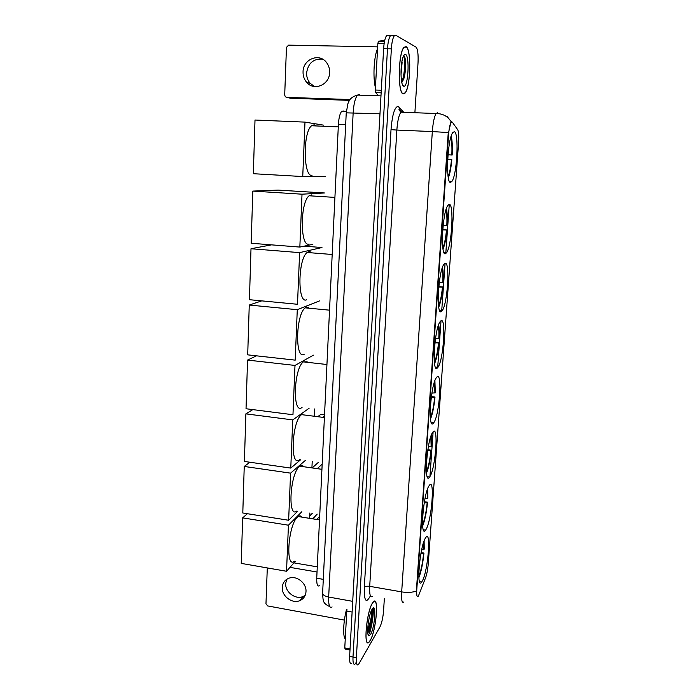 <?xml version="1.0" encoding="UTF-8"?>
<svg xmlns="http://www.w3.org/2000/svg" width="700" height="700" viewBox="0 0 700 700"><rect width="100%" height="100%" fill="white"/><g stroke="black" fill="none" stroke-linecap="round" stroke-linejoin="round"><path stroke-width="1.05" d="M437.465 367.859L437.902 367.351C443.537 360.544 446.399 315.945 440.799 320.924L440.134 321.65C434.306 328.685 431.734 374.868 437.465 367.859M425.994 529.489C431.769 520.625 435.076 476.971 429.284 485.441L429.1 485.704C423.299 493.316 419.72 539.096 425.582 530.11L425.994 529.489M429.73 476.84C435.566 469.201 438.856 423.824 432.915 432.04L432.81 432.18C426.877 439.162 423.553 486.412 429.599 477.032L429.73 476.84M433.554 422.984L433.703 422.791C439.46 415.887 442.619 370.501 436.809 377.134L436.424 377.598C430.491 384.694 427.604 431.629 433.554 422.984M441.473 311.421L442.181 310.678C447.685 303.984 450.284 260.033 444.885 263.366L443.94 264.276C438.244 271.233 435.951 316.82 441.473 311.421M445.576 253.645L446.556 252.726C451.911 246.164 454.265 202.72 449.067 204.418L447.851 205.424C442.295 212.293 440.265 257.434 445.576 253.645M450.634 182.367L451.92 181.379C457.1 174.974 459.2 131.95 454.23 131.696L452.707 132.694C447.317 139.423 445.567 184.249 450.634 182.367M422.345 580.956C427.98 571.095 431.375 529.419 425.836 537.451L425.381 538.142C419.72 546.814 416.045 590.564 421.654 582.059L422.345 580.956M418.547 595.665L425.6 577.71C426.895 574.053 427.779 569.363 428.269 563.631L458.588 142.651C458.981 135.984 458.692 131.679 457.695 129.719L452.287 122.133L451.062 122.343C449.907 124.381 449.076 128.45 448.586 134.558L416.789 589.505C416.491 595.201 416.938 597.468 418.154 596.304L418.547 595.665M319.489 585.734C317.511 586.88 316.601 584.369 316.733 578.209L338.406 124.311C338.826 117.74 339.946 113.365 341.766 111.186L343.858 111.011M370.221 640.535C376.241 630.77 379.207 595.245 373.424 601.764L372.488 602.997C366.433 611.835 363.204 648.988 369.058 642.145L370.221 640.535M403.191 93.905L405.064 93.091C410.646 87.526 411.574 48.816 406.044 46.629L403.926 47.364C398.125 53.235 397.618 93.494 403.191 93.905M403.926 601.93C402.019 603.636 401.266 600.294 401.678 591.894C407.374 592.786 412.274 592.506 416.36 591.036L448.123 134.54L450.861 122.334M369.031 632.538L372.356 615.834M372.558 612.64L372.523 608.597M392.901 35.735L391.965 35.192L390.442 35.7C388.92 37.861 387.931 42.219 387.485 48.773L353.001 657.046C352.791 662.839 353.483 665.149 355.084 663.976L355.924 662.821M451.159 121.844L450.817 121.188C447.475 116.121 442.566 113.566 436.109 113.523L437.465 112.753M449.269 204.418L445.786 253.531M445.086 263.296L441.683 311.255M441.009 320.793L437.684 367.631M433.125 431.804L429.949 476.508M414.89 112.726L418.031 62.755C418.399 54.241 417.725 49.044 416.027 47.136L395.806 35.254L394.301 35.761C392.796 37.922 391.816 42.289 391.361 48.851L356.379 657.702C356.16 663.495 356.842 665.805 358.426 664.633L379.899 627.051C381.762 623.175 382.988 617.75 383.574 610.776L384.352 598.474M368.996 632.485L372.146 617.496M372.54 611.564L372.461 608.676M388.141 35.131L386.601 35.639C385.053 37.791 384.064 42.149 383.618 48.694L349.632 656.381C349.422 662.174 350.131 664.484 351.75 663.32M391.965 35.192L390.442 35.7C388.92 37.861 387.931 42.219 387.485 48.773L353.001 657.046C352.791 662.839 353.483 665.149 355.084 663.976M372.479 603.199C366.485 611.94 363.291 648.707 369.084 641.935L370.239 640.343C376.189 630.691 379.129 595.516 373.406 601.974L372.479 603.199M346.491 609.569C343.306 621.442 342.694 636.764 345.266 638.829M370.589 634.428C375.043 627.235 376.644 601.3 372.111 609.192L371.814 609.735C368.375 615.738 366.188 635.976 368.988 635.836L370.589 634.428M367.902 631.164L369.285 628.644C372.033 622.335 373.363 610.383 372.041 609.359L372.033 609.332M369.635 633.264C372.137 624.531 373.398 616.096 373.398 607.941M371.665 610.024C371.98 615.344 370.65 621.95 367.692 629.869M372.076 609.254C373.118 610.846 371.499 622.93 368.506 629.597L367.701 631.242M305.183 595.35L302.916 596.584C295.339 599.874 285.005 591.955 285.696 583.45L286.703 579.32M282.284 587.423C281.601 596.006 292.031 604.004 299.661 600.696C303.529 599.043 305.646 596.024 305.996 591.657C306.696 583.327 296.87 575.391 289.275 578.095C284.996 579.644 282.66 582.75 282.284 587.423M352.109 612.045L346.789 611.074L344.767 647.903L350.053 648.918M317.275 566.851L293.956 562.87M267.295 567.928L265.974 603.803L267.724 605.938L344.418 620.113M289.993 567.359L317.03 572.014M349.991 649.985L345.135 649.04L344.767 647.903M346.789 611.074L346.981 609.665M406.035 46.874L403.935 47.6C398.195 53.41 397.688 93.24 403.209 93.66L405.055 92.855C410.585 87.343 411.504 49.035 406.035 46.874M377.58 48.624C373.931 56.219 372.776 77.691 375.436 87.728M402.412 59.308L401.914 61.635M402.106 62.571L400.995 74.944M401.817 82.53L403.804 78.829C406.149 71.601 406.044 57.837 404.233 56.061L404.049 55.939M403.655 86.214L404.005 86.266C408.249 86.774 409.806 55.991 405.571 54.434C404.793 54.058 404.023 54.784 403.252 56.621C400.05 63.744 400.409 85.794 403.655 86.214M403.506 56.044C405.493 57.724 404.924 75.442 401.695 81.944M404.539 56.56C405.991 59.465 405.606 72.721 403.252 79.774L402.483 81.812M301.822 517.116C300.79 515.681 299.547 515.489 298.086 516.53L297.342 517.178C288.146 525.262 285.259 569.144 294.376 561.242M421.662 549.78L423.85 549.754L424.226 549.097L424.113 540.969M421.094 552.597L423.946 553.061C422.905 563.395 421.216 571.611 418.871 577.692M423.85 549.754L423.701 542.141M418.81 576.494L418.819 576.415C420.998 570.955 422.581 563.395 423.57 553.718L423.946 553.061M423.57 553.718L420.875 553.761M242.646 517.869L288.435 525.201L286.536 571.27L241.229 563.395L242.646 517.869L247.415 513.721M309.864 512.969L309.619 518.341M288.435 525.201L301.831 511.726M295.26 561.391L286.536 571.27M316.776 519.47L319.69 516.329M317.196 514.115L312.743 518.84M312.235 513.345L309.733 515.952M303.765 466.734C302.654 465.246 301.341 465.054 299.81 466.174L299.521 466.401C289.993 473.463 287.438 519.374 296.957 510.965M424.97 498.733L427.464 498.724L427.831 498.155L427.639 488.784M424.401 501.734L427.551 502.198C426.545 512.33 424.909 520.266 422.642 526.006M427.464 498.724L427.227 489.948M422.555 524.746C424.672 519.619 426.213 512.295 427.184 502.775L427.551 502.198M427.184 502.775L424.226 502.793M244.239 466.445L290.57 473.148L288.636 520.258L242.795 512.986L244.239 466.445L249.909 462.236M312.217 461.405L311.92 467.898M290.57 473.148L305.322 460.442M297.859 511.105L288.636 520.258M322.184 464.109L317.24 468.65M318.447 462.28L312.191 467.933M301.752 414.505L301.578 414.636C291.769 421.111 289.8 468.484 299.6 459.637M428.374 446.53L431.533 446.058L431.235 435.374M427.822 449.741L431.235 450.196C430.264 460.075 428.689 467.731 426.519 473.148M431.165 446.539L430.815 436.555M426.405 471.887C428.444 467.066 429.931 459.996 430.868 450.686L431.235 450.196M430.868 450.686L427.674 450.669M245.875 413.858L292.749 419.904L290.771 468.09L244.396 461.449L245.875 413.858L252.822 409.614M314.606 408.966L314.283 416.098M292.749 419.904L309.094 408.275M300.598 459.778L290.771 468.09M324.476 416.036L322.796 417.331M324.537 414.838L320.819 414.365L317.748 416.692M307.169 361.786L303.38 361.874C293.589 368.533 292.355 415.59 302.059 407.4M431.874 393.129L435.304 392.779L434.901 380.704M431.349 396.576L435.006 397.005C434.07 406.613 432.565 413.963 430.491 419.072M434.945 393.164L434.481 381.894M430.351 417.812C432.311 413.28 433.738 406.473 434.648 397.408L435.006 397.005M434.648 397.408L431.244 397.364M247.546 360.071L294.989 365.435L292.967 414.733L246.032 408.748L247.546 360.071L256.498 355.828M294.989 365.435L313.451 355.162M308.717 307.387L306.355 307.16L305.244 307.842C295.636 314.501 294.892 360.789 304.342 354.165M435.496 338.494L439.171 338.266C439.46 332.43 439.285 327.915 438.646 324.713M435.006 342.204L438.865 342.598C437.964 351.881 436.537 358.942 434.569 363.764M438.812 338.564C439.075 332.999 438.882 328.79 438.226 325.929M434.411 362.495C436.275 358.216 437.631 351.689 438.506 342.904L438.865 342.598M438.506 342.904L434.936 342.825M249.252 305.043L297.281 309.689L295.207 360.141L247.704 354.848L249.252 305.043L261.748 300.869M297.281 309.689L319.463 300.921M310.24 251.755L308.744 251.632L307.151 252.49C297.762 259.14 297.474 304.789 306.679 299.723M439.25 282.572L443.126 282.494C443.45 275.931 443.231 270.882 442.479 267.356M438.795 286.58L442.811 286.921C441.954 295.855 440.606 302.61 438.76 307.169M442.767 282.686C443.065 276.439 442.829 271.74 442.059 268.59M438.576 305.891C440.335 301.849 441.621 295.601 442.453 287.131L442.811 286.921M442.453 287.131L438.76 287.017M251.002 248.736L299.618 252.621L297.5 304.273L249.419 299.696L251.002 248.736L271.521 244.86M304.238 246.146L321.965 247.529L299.618 252.621M311.762 194.854L309.129 195.773C299.967 202.388 300.09 247.555 309.067 244.029M443.135 225.339L447.169 225.409C447.527 218.076 447.274 212.468 446.399 208.574M442.741 229.652L446.854 229.941C446.04 238.49 444.771 244.93 443.056 249.261M446.819 225.496C447.142 218.523 446.863 213.299 445.988 209.843M442.855 247.957C444.5 244.134 445.707 238.157 446.495 230.046L446.854 229.941M446.495 230.046L442.724 229.889M251.178 243.267L252.796 191.091L278.189 190.102L324.45 192.972L302.015 194.189L299.845 247.074L251.178 243.267M252.796 191.091L302.015 194.189M312.865 244.326L299.845 247.074M316.129 125.939L314.186 124.793L311.588 125.746C302.733 132.309 303.31 177.082 312.007 175.403M447.991 154.822L452.165 155.024C452.567 146.729 452.252 140.385 451.229 136.001M448.35 177.87C449.916 173.801 451.08 167.746 451.832 159.688L447.685 159.46M452.165 155.024L451.815 154.98C452.174 147.096 451.85 141.207 450.826 137.314M448.131 176.549C449.636 172.944 450.748 167.317 451.483 159.661M447.991 154.779L451.815 154.98M304.981 122.115L302.741 176.549L253.33 173.705L255.001 120.032L304.981 122.115L323.864 125.195M325.203 176.523L302.741 176.549M314.554 86.555L310.179 83.317C307.703 80.404 306.512 76.939 306.618 72.922C308.158 63.123 313.469 58.529 322.569 59.133M303.047 71.803C302.942 75.862 304.15 79.371 306.652 82.311C313.95 91.42 329.551 84.892 329.63 72.52C329.752 68.723 328.711 65.38 326.506 62.501C319.349 52.553 302.986 59.176 303.047 71.803M384.134 43.531L377.86 43.417L375.305 90.029L381.299 90.221M349.484 100.38L290.36 98.192M377.668 46.865L288.592 45.141L286.457 47.373L284.699 95.06L285.338 96.757L286.65 97.353L350.061 99.549M378.613 95.786L375.681 92.619L375.305 90.029M377.86 43.417L378.499 41.204L384.729 40.364M448.586 134.558L448.123 134.54M323.295 579.355L316.733 578.209M345.66 124.617L338.406 124.311M369.845 596.829C365.899 603.715 364.061 600.556 364.324 587.361L391.02 129.64L396.848 130.06L369.705 586.329C369.39 594.676 370.317 598.019 372.496 596.383M391.02 129.64C392.28 114.616 394.651 106.864 398.134 106.382L403.743 112.297M402.456 111.44L400.908 112.192C398.851 115.168 397.495 121.117 396.848 130.06L432.329 131.574C433.029 122.553 434.289 116.532 436.109 113.523L400.908 112.192L398.895 109.76L399.376 109.279L399.07 107.03M448.367 132.562L432.329 131.574L401.678 591.894L369.705 586.329C367.08 585.996 365.286 586.337 364.324 587.361M451.334 121.791L447.142 116.576M391.361 48.851L383.618 48.694M356.379 657.702L349.632 656.381M400.558 110.924L399.376 109.279L401.056 111.151M359.441 94.334L357.525 95.078C355.189 98.026 353.736 103.924 353.159 112.779L328.668 597.039C328.449 605.229 329.595 608.536 332.098 606.952M352.713 601.344L328.668 597.039C324.905 596.26 322.884 594.974 322.613 593.197L322.621 592.926M352.511 604.87L380.231 109.235M329.779 606.629C322.394 603.155 323.207 600.95 322.613 593.197L346.246 112.849L379.977 113.803M380.984 95.865L357.525 95.078C349.939 97.309 349.379 100.538 347.944 103.547L346.238 112.875M368.69 632.117L371.551 619.028M369.075 632.581C371.63 624.164 372.794 616.149 372.584 608.528M286.65 97.353L291.025 98.341M378.499 41.204L384.519 41.309M381.15 92.803L375.681 92.619M435.4 367.071L437.902 367.351M431.279 422.485L433.703 422.791M439.626 310.441L442.181 310.678M443.975 252.534L446.556 252.726M449.347 181.23L451.92 181.379M346.342 111.361L341.766 111.186M419.554 581.7L421.654 582.059M427.262 476.7L429.599 477.032M423.36 529.769L425.582 530.11M394.301 35.761L386.601 35.639M368.069 634.428L368.988 635.836M369.285 628.644L368.506 629.597M302.916 596.584L299.661 600.696M402.351 84.376L404.005 86.266M403.804 78.837L403.252 79.774M298.086 516.53L319.515 519.899M299.81 466.174L321.93 469.324M301.578 414.636L324.406 417.541M303.38 361.874L326.935 364.507M305.244 307.842L329.534 310.17M307.151 252.49L332.194 254.485M309.129 195.773L334.915 197.4M311.588 125.746L338.284 126.884M310.179 83.317L306.652 82.311M378.359 41.3L384.501 41.405"/></g></svg>
